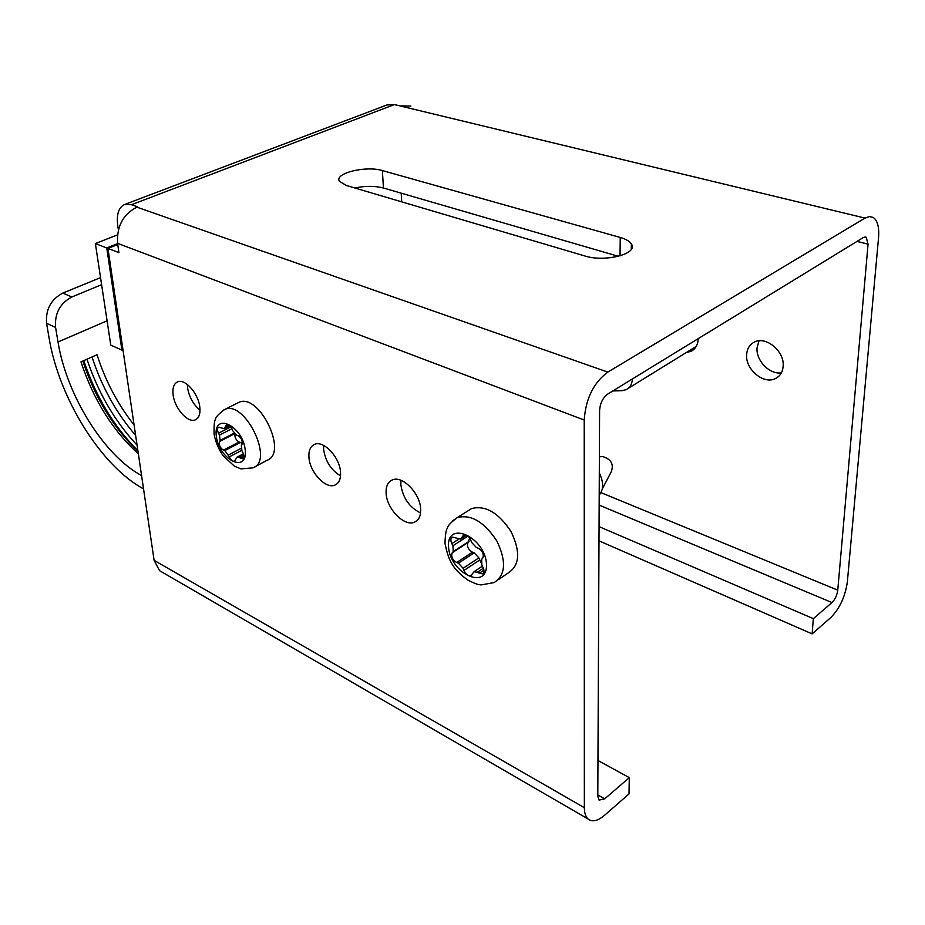 <?xml version="1.0" encoding="UTF-8"?>
<svg xmlns="http://www.w3.org/2000/svg" width="925" height="925" viewBox="0 0 925 925"><rect width="100%" height="100%" fill="white"/><g stroke="black" fill="none" stroke-linecap="round" stroke-linejoin="round"><path stroke-width="1.39" d="M141.571 475.554C104.074 455.69 66.531 395.137 58.021 341.984L55.569 327.392C54.563 313.483 59.998 303.331 71.873 296.971L101.611 284.68M138.357 453.817C112.653 430.507 93.529 399.866 80.984 361.883L97.056 354.726C105.369 380.88 117.718 404.306 134.09 424.98M143.537 488.874C101.068 466.084 58.876 397.947 49.06 337.845L46.585 323.322C45.545 309.482 50.956 299.399 62.807 293.098L100.536 277.627M620.236 237.448C625.947 239.089 629.659 241.263 631.382 243.98C638.724 253.774 604.95 262.55 584.635 255.913L346.366 185.497L339.475 181.346C333.74 173.357 365.976 165.402 382.372 170.57L620.236 237.448L620.039 255.878M162.65 572.459L159.539 570.656L154.117 560.353L107.959 248.409L118.92 252.629L117.579 243.333C116.654 226.29 123.094 214.23 136.912 207.165L137.698 206.865L131.523 204.702L394.443 104.571L865.002 218.092L869.442 216.554L873.293 217.468C877.571 220.566 879.328 227.307 878.542 237.679L847.346 581.929C845.23 596.637 839.68 608.546 830.673 617.669L812.127 633.879L813.341 618.652L831.98 602.557C835.102 599.412 837.032 595.272 837.761 590.162L868.055 244.177L866.251 237.274L863.337 237.517L607.656 394.108C602.811 397.773 600.128 403.242 599.597 410.515L597.793 796.147L599.065 800.09L604.719 798.865L629.289 777.636L629.023 793.904L604.592 815.249C597.712 821.065 592.173 822.29 587.999 818.949C585.618 816.694 584.392 812.936 584.357 807.687L584.218 420.042C585.71 398.698 593.572 382.719 607.817 372.093L865.002 218.092M354.818 187.995C365.317 185.798 374.868 185.809 383.447 188.006L618.409 256.317M117.463 234.892L95.379 243.576L110.769 345.118L121.903 350.101L106.757 247.946L117.625 243.633M131.523 204.702L124.401 204.587C118.654 207.466 116.423 214.334 117.706 225.191L118.377 229.874M121.903 350.101L122.944 349.638M394.443 104.571L386.928 104.976L124.401 204.587M410.885 106.086L401.381 105.878M401.704 201.847L401.219 193.175M420.667 509.189C420.875 515.792 418.875 520.104 414.643 522.105C404.56 527.169 386.615 508.831 386.118 493.222C385.806 486.504 387.818 482.098 392.154 480.017C402.063 474.872 420.355 493.418 420.667 509.189M340.539 472.166C340.92 478.826 339.105 483.116 335.07 485.035C326.016 489.556 309.84 472.421 308.95 457.574C308.476 450.799 310.303 446.428 314.419 444.428C323.345 439.837 339.81 457.181 340.539 472.166M199.812 407.139C200.494 413.833 199.014 418.065 195.383 419.811C187.972 423.488 174.559 408.318 173.114 394.802C172.351 388.026 173.831 383.725 177.531 381.898C184.85 378.175 198.482 393.518 199.812 407.139M759.02 340.828L757.032 347.916C755.91 360.53 769.6 374.694 781.347 372.879M598.984 540.836L812.127 633.879M599.053 526.626L813.341 618.652M698.178 338.666L698.167 339.14C697.808 345.06 695.38 349.141 690.906 351.396L686.338 352.517M783.151 366.277C782.643 372.104 780.087 376.197 775.485 378.545C763.749 384.892 745.226 369.364 746.637 354.61C747.076 348.667 749.666 344.482 754.407 342.065C765.981 335.763 784.758 351.396 783.151 366.277M400.964 480.306L400.826 484.515C402.837 497.962 409.417 507.432 420.551 512.913M323.634 445.422L323.623 449.504C325.484 461.425 331.127 470.201 340.539 475.843M187.382 384.499L187.578 387.829C189.186 397.126 193.325 404.56 200.008 410.157M597.966 760.489L629.289 777.636M117.752 244.524L107.959 248.409M95.379 243.576L106.757 247.946M477.288 572.274L474.005 571.754L470.929 575.662C468.142 576.159 465.807 574.425 463.911 570.471L463.101 568.297L458.442 563.186L456.661 562.539C452.302 559.764 450.833 556.492 452.256 552.722L453.227 551.601L452.961 545.727L451.839 543.599C450.371 540.397 450.556 538.234 452.394 537.09L460.558 539.09L463.749 534.962C466.547 534.453 468.882 536.176 470.779 540.142L471.611 542.362L476.375 547.519L478.202 548.178C482.711 550.999 484.203 554.341 482.688 558.191L481.659 559.324L481.867 565.256L483.012 567.418C484.469 570.598 484.272 572.748 482.445 573.882L477.288 572.274L483.382 568.193M467.784 510.947L471.6 508.553C485.44 505.038 498.587 512.727 511.062 531.621C520.706 551.762 519.711 565.568 508.091 573.049L498.517 579.582M599.308 472.929C603.747 482.203 603.713 489.591 599.203 495.106M599.377 456.8L602.695 456.592C611.101 459.112 613.969 464.142 611.298 471.669L602.279 489.024M480.931 562.4L478.849 557.879L474.201 552.826L472.432 552.19C468.085 549.462 466.628 546.224 468.062 542.466L469.703 538.061M239.17 457.54L236.997 457.17L234.557 461.217C232.591 461.54 230.857 460.095 229.331 456.858L224.787 450.614L223.445 450.151C220.069 447.931 218.751 445.052 219.491 441.526L220.115 440.427L219.479 435.108L218.497 433.247C217.109 430.206 217.167 428.183 218.658 427.165L224.232 428.68L226.752 424.448C228.706 424.113 230.452 425.558 231.978 428.795L232.742 430.761L236.592 435.12L237.968 435.583C241.448 437.826 242.789 440.751 241.98 444.358L241.333 445.468L241.934 450.833L242.928 452.718C244.316 455.748 244.246 457.771 242.755 458.777L239.17 457.54L243.795 455.088M237.448 403.08L238.719 402.433C258.954 392.177 288.681 453.215 266.967 460.326L254.699 466.94M224.787 450.614L240.419 442.439L242.258 443.688M240.419 442.439L239.078 441.988C236.072 440.208 234.684 437.56 234.915 434.045M621.057 390.743L625.936 389.772C629.879 387.829 632.053 384.21 632.457 378.915M58.021 341.984L107.092 320.802M136.912 207.165L607.817 372.093M154.117 560.353L584.357 807.687M117.579 243.333L584.218 420.042M599.157 505.108L831.98 602.557M600.984 492.632L837.761 590.162M857.013 241.39L868.055 244.177M597.804 794.957L604.719 798.865M383.447 188.006L382.372 170.57M46.585 323.322L55.569 327.392M62.807 293.098L71.873 296.971M137.894 450.718C113.879 426.633 95.842 396.605 83.77 360.646M137.073 445.156C114.897 421.499 98.2 392.859 86.973 359.212M135.628 435.386C116.307 413.059 101.773 386.916 92.014 356.969M448.533 546.502C446.833 519.584 485.602 537.344 486.504 564.551C487.359 591.41 449.4 572.702 448.533 546.502M452.441 521.006L457.332 517.549C471.126 514.103 484.295 521.92 496.852 540.986C506.576 561.29 505.663 575.165 494.089 582.6L481.012 584.924C479.115 584.369 478.919 585.687 467.749 580.044C453.088 569.28 448.625 561.313 444.994 543.368C445.237 534.8 446.035 529.724 447.411 528.14C447.665 525.863 450.972 522.324 457.332 517.549L471.6 508.553M479.127 573.361L483.937 570.135M463.911 570.471L479.647 560.041M463.101 568.297L478.849 557.879M458.442 563.186L474.201 552.826M456.661 562.539L472.432 552.19M452.256 552.722L468.062 542.466M453.227 551.601L469.056 541.345M452.961 545.727L467.923 536.084M451.839 543.599L458.708 539.171M461.818 537.783L466.119 535.02M462.488 536.269L464.824 534.766M216.311 436.114C213.062 411.775 242.5 425.246 245.229 449.862C247.958 474.224 218.971 459.933 216.311 436.114M223.029 410.353L224.567 409.544C244.651 399.346 274.621 460.823 253.034 467.83L240.974 468.894L234.383 466.165L223.11 455.69C218.647 449.423 215.629 442.243 214.08 434.16C213.895 425.269 214.403 420.262 215.606 419.141C215.548 417.244 218.531 414.042 224.567 409.544L238.719 402.433M240.581 458.395L243.934 456.615M229.331 456.858L241.691 450.348M228.567 454.938L241.055 448.371M223.445 450.151L239.078 441.988M219.491 441.526L234.592 433.721M220.115 440.427L234.141 433.201M219.479 435.108L231.944 428.714M218.497 433.247L230.961 426.864M225.307 427.281L229.423 425.176M225.665 425.858L228.302 424.517M864.944 236.95L866.251 237.274M159.539 570.656L587.999 818.949M631.312 249.253L631.382 243.98M778.596 376.452L775.485 378.545M196.123 419.441L195.383 419.811M336.631 484.145L335.07 485.035M416.805 520.763L414.643 522.105M693.218 349.962L690.906 351.396M82.845 361.051C95.009 397.762 113.382 427.824 137.964 451.227M482.445 573.882L483.139 573.408M474.005 571.754L482.353 566.181M470.929 575.662L471.6 575.211M461.205 538.674L466.57 535.217M236.997 457.17L243.414 453.782M224.451 428.564L230.024 425.72M696.224 346.424L628.063 388.465M612.812 390.951L622.178 390.708"/></g></svg>
